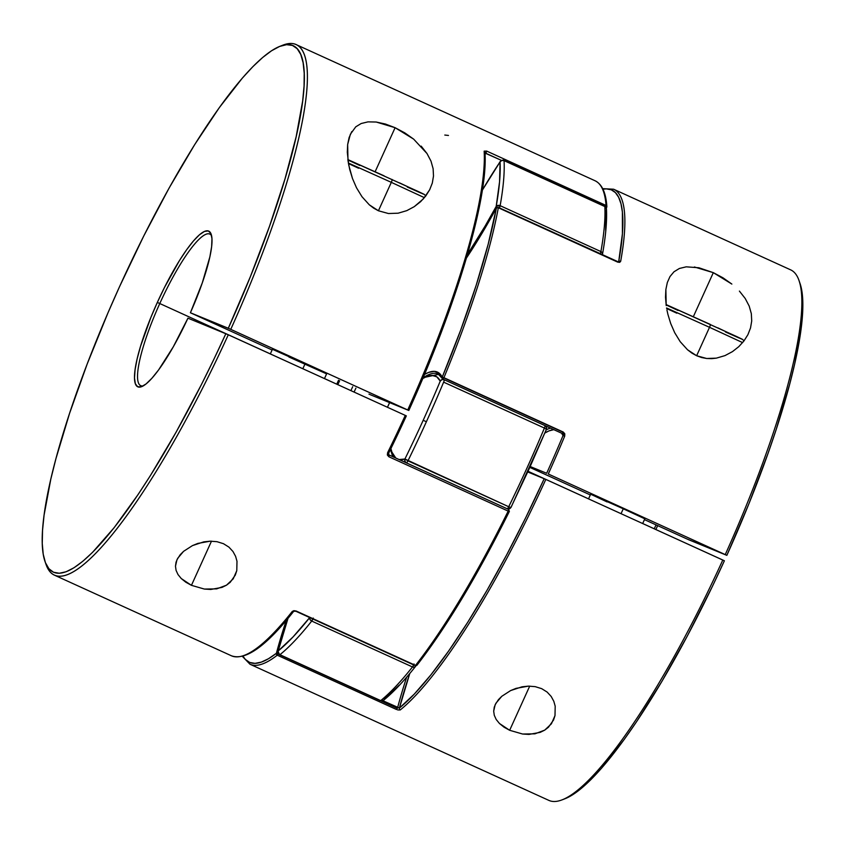 <?xml version="1.0" encoding="UTF-8"?>
<svg xmlns="http://www.w3.org/2000/svg" width="845" height="845" viewBox="0 0 845 845"><rect width="100%" height="100%" fill="white"/><g stroke="black" fill="none" stroke-linecap="round" stroke-linejoin="round"><path stroke-width="1.27" d="M388.119 405.959L389.619 402.621L388.066 405.949M354.087 392.069L355.882 388.161A97.175 19.519 114.5 0 0 354.087 392.069M413.649 664.93L412.487 666.958L414.536 667.159L415.751 665.913L415.434 666.547C403.741 681.281 393.105 692.53 383.524 700.315L380.419 700.716A2.979 0.602 -65.5 0 0 380.715 700.611A291.514 58.569 -65.5 0 0 412.487 666.958L311.72 621.064A291.514 58.569 114.5 0 1 279.938 654.706L380.715 700.611L279.938 654.706A291.514 58.569 -65.5 0 0 311.72 621.064L412.487 666.958A2.979 0.602 -65.5 0 0 413.649 664.93L415.751 665.913L413.649 664.93L414.039 663.98M407.945 460.842A291.514 58.569 -65.5 0 0 426.387 421.739L423.187 420.303A288.536 57.978 114.5 0 1 404.924 459.004L508.711 506.736A291.514 58.569 -65.5 0 0 544.402 428.056L443.636 382.151A291.514 58.569 114.5 0 1 426.387 421.739A291.514 58.569 114.5 0 1 407.945 460.842A2.979 0.602 114.5 0 1 406.508 462.902A2.979 0.602 -65.5 0 0 407.945 460.842L404.924 459.004A288.536 57.978 -65.5 0 0 423.187 420.303A288.536 57.978 -65.5 0 0 440.256 381.116L436.802 376.828L432.017 375.412L425.975 376.891L422.732 378.581A191.371 38.447 114.5 0 1 440.256 381.116A288.536 57.978 114.5 0 1 423.187 420.303L426.387 421.739A291.514 58.569 -65.5 0 0 443.636 382.151L544.402 428.056A291.514 58.569 114.5 0 1 508.711 506.736L407.945 460.842M602.253 254.767L602.4 253.014L600.911 251.578L600.161 253.785A2.979 0.602 -65.5 0 0 600.911 251.578A291.514 58.569 -65.5 0 0 604.83 206.539L504.064 160.635A291.514 58.569 114.5 0 1 500.145 205.684L600.911 251.578L500.145 205.684A2.979 0.602 114.5 0 1 499.258 208.176M606.14 210.183L605.633 230.083M546.409 429.281L544.402 428.056L546.409 429.281L529.255 468.626L510.94 507.465L508.711 506.736A2.979 0.602 114.5 0 1 507.232 508.817A2.979 0.602 -65.5 0 0 508.711 506.736L510.94 507.465M399.189 685.2L384.306 699.216M496.871 207.479A2.979 0.982 -151.4 0 1 496.184 206.444L499.564 181.77L500.06 161.87L482.358 190.136A191.371 38.447 114.5 0 1 500.06 161.87A288.536 57.978 114.5 0 1 496.184 206.444A191.371 38.447 114.5 0 1 467.538 254.313L485.03 226.206L496.184 206.444L497.029 207.616M309.914 617.473L309.682 617.589A288.536 57.978 114.5 0 1 278.227 650.893A191.371 38.447 114.5 0 1 288.008 618.308L278.227 650.893L293.109 636.876L309.692 617.558M390.929 448.6L391.879 452.054L395.766 458.011A191.371 38.447 114.5 0 1 390.929 448.6M406.075 462.711A2.979 2.862 -107.8 0 1 404.924 459.004A191.371 38.447 114.5 0 1 399.125 459.543L404.924 459.004L404.913 461.275L406.466 462.923M350.897 390.612L352.692 386.704M507.232 508.817L510.369 508.267M507.444 508.912A2.979 2.862 -107.8 0 0 509.26 508.943L509.429 508.88M544.402 428.056A2.979 0.602 -65.5 0 0 544.993 425.637A2.979 0.602 114.5 0 1 544.402 428.056M444.216 379.701A2.979 0.602 114.5 0 1 443.636 382.151A2.979 0.602 -65.5 0 0 444.216 379.701L441.956 379.616L440.256 381.116A2.979 2.873 -25.9 0 1 444.016 379.616M546.63 428.341L546.356 426.936L546.419 429.376L511.014 507.422L508.236 509.239M546.472 427.221L544.983 425.605M312.893 619.015A2.979 0.602 114.5 0 1 311.72 621.064L313.273 618.086M545.342 425.795A2.979 2.873 -25.9 0 1 546.356 426.947L545.891 426.049M310.02 619.543L311.72 621.064A2.979 2.26 -141.6 0 1 309.682 617.589L310.02 619.543M383.736 700.114L380.715 700.611A291.514 58.569 114.5 0 0 412.487 666.958A2.979 2.26 -141.6 0 0 415.402 666.578A2.979 2.26 -141.6 0 0 415.751 665.913L415.814 665.934M278.005 651.368A2.979 1.891 14.8 0 1 278.227 650.893A2.979 2.704 51 0 0 279.938 654.706A2.979 0.602 114.5 0 1 279.653 654.812A2.979 0.602 -65.5 0 0 279.938 654.706L278.343 653.09L278.227 650.893L278.153 652.351M287.87 618.477L278.005 651.347L279.653 654.812L380.419 700.716A2.979 0.602 114.5 0 0 380.715 700.611A2.979 2.704 51 0 0 383.493 700.336M496.49 206.085L496.184 206.444A2.979 2.292 10.1 0 1 500.145 205.684L496.49 206.085M499.384 207.881L500.145 205.684A291.514 58.569 -65.5 0 0 504.064 160.635A2.979 2.725 176.9 0 0 500.06 161.87L501.793 160.497L504.064 160.635L604.83 206.539A291.514 58.569 114.5 0 1 600.911 251.578A2.979 2.292 10.1 0 1 602.538 254.049M606.446 208.789A2.979 2.725 176.9 0 0 604.83 206.539A2.979 0.602 -65.5 0 0 604.714 206.275A2.979 0.602 114.5 0 1 604.83 206.539L606.446 209.159M500.187 161.522L500.06 161.87A2.979 1.848 -146.1 0 1 500.261 161.395C502.606 160.022 503.842 159.673 503.947 160.37A2.979 0.602 114.5 0 1 504.064 160.635A2.979 0.602 -65.5 0 0 503.947 160.37L604.714 206.275L606.456 208.821C607.08 220.809 605.77 235.892 602.527 254.081L602.316 254.789M694.41 266.988L713.317 272.66L693.333 316.717L713.317 272.66L723.024 277.836L731.854 284.068L713.317 272.66L698.889 267.759L686.224 266.83L679.38 268.478L673.983 271.784L669.99 276.547L673.983 271.784M667.328 282.515L669.99 276.547L667.328 282.515L665.871 289.486L667.328 282.515M665.511 297.218L665.871 289.486L666.209 305.605L665.511 297.218M666.927 309.946L667.909 314.382L666.927 309.946M670.698 323.508L667.909 314.382L670.698 323.508L674.711 332.719L670.698 323.508M680.214 341.697L674.711 332.719L680.214 341.697L687.513 349.756L680.214 341.697M691.865 353.083L687.513 349.756L696.639 355.734L691.865 353.083M553.602 719.908L548.437 727.249L544.708 730.133L534.927 733.83L522.59 734.02L509.662 730.291L529.699 686.129L509.662 730.291L504.021 727.175L499.458 723.489L496.195 719.475L494.293 715.324L493.681 711.184L494.262 707.17L495.888 703.304L501.793 696.291L510.644 690.566L516.041 688.369L528.474 686.129L535.191 686.647L541.677 688.654L547.137 692.076L551.193 696.47L553.813 701.297L555.197 706.209L554.996 715.599L551.415 723.806L544.708 730.133L540.177 732.372L528.981 734.411L522.59 734.02L509.662 730.291L499.458 723.489L496.195 719.475L494.293 715.324L493.681 711.184L495.138 704.772L498.423 699.671L501.793 696.291L510.644 690.566L522.009 686.816L528.474 686.129L535.191 686.647L541.677 688.654L547.137 692.076L551.193 696.47L553.813 701.297L555.197 706.209L554.996 715.599L553.475 720.183M278.227 653.449L279.135 654.505L278.005 653.998L278.332 653.101L276.399 653.28A290.025 58.273 114.5 0 1 242.959 656.185L245.314 659.396L249.676 662.448L255.021 663.367L261.285 662.131L268.435 658.762L276.399 653.28L277.255 655.192L396.58 709.546L397.33 708.353L380.979 700.906L397.33 708.353L396.58 709.546L277.255 655.192A291.514 58.569 114.5 0 1 249.972 664.233A291.514 58.569 -65.5 0 0 277.255 655.192L278.005 653.998L277.255 655.192A1.489 1.363 -128 0 1 276.399 653.28L286.254 620.41A195.829 39.345 -65.5 0 0 276.399 653.28A1.489 0.94 14.8 0 1 278.047 652.995M442.981 379.151L562.263 433.506L563.15 432.26L443.826 377.905L442.896 379.109A1.489 1.436 -25.8 0 1 442.22 377.187L460.652 330.194L476.136 285.399L488.167 244.268L496.353 208.123L485.516 227.358L466.482 257.957A195.829 39.345 -65.5 0 0 496.353 208.123L466.524 257.799M654.262 528.79A83.285 16.731 114.5 0 1 656.058 524.893A83.285 16.731 -65.5 0 0 654.262 528.79L642.686 523.509L654.262 528.79A83.285 16.731 -65.5 0 0 654.262 528.812L655.868 529.54L654.262 528.79A83.285 16.731 114.5 0 1 654.262 528.79M657.663 525.622A85.556 17.196 -65.5 0 0 655.868 529.54L657.663 525.622M686.489 538.751L726.848 555.355L688.928 539.849L644.46 519.612L686.489 538.751M588.553 498.856L528.104 471.32L588.553 498.856L590.634 494.24L623.261 508.796L644.819 518.819L623.261 508.796L621.043 513.675L623.261 508.796L591.215 494.452L607.122 501.951M529.868 467.412L590.317 494.948L529.868 467.412M799.972 283.297L801.651 289.793L802.75 300.345L802.602 313.168L801.197 328.113L794.701 363.815L789.663 384.221L776.28 429.197L768.052 453.332L748.923 503.726L726.848 555.355A289.243 58.115 -65.5 0 0 799.993 283.371L798.979 280.466A291.514 58.569 114.5 0 1 725.242 554.605L548.278 473.992L725.242 554.605A291.514 58.569 -65.5 0 0 790.614 269.84L613.639 189.227A291.514 58.569 114.5 0 1 620.674 261.316L619.681 262.362L617.663 262.108L498.328 207.754A291.514 58.569 114.5 0 1 443.921 377.683L563.256 432.038L564.787 433.781L564.703 436.136A291.514 58.569 114.5 0 1 548.278 473.992A291.514 58.569 -65.5 0 0 564.703 436.136L563.013 435.619A290.025 58.273 114.5 0 1 546.673 473.274L530.259 466.556L546.673 473.274A290.025 58.273 114.5 0 0 563.013 435.619A192.85 38.754 -65.5 0 0 561.587 433.2L563.013 435.619L564.703 436.136L563.256 432.038L443.921 377.683A291.514 58.569 -65.5 0 0 498.328 207.754L617.663 262.108L620.674 261.316A1.489 1.141 -169.8 0 0 618.698 261.696L618.698 261.696A1.489 1.141 10.2 0 1 620.674 261.316A291.514 58.569 -65.5 0 0 613.618 189.217L602.696 188.657M397.71 709.958L400.245 709.948L397.71 709.958M242.357 656.343L249.972 664.233L548.923 800.416A291.514 58.569 -65.5 0 0 722.792 560.024L545.817 479.411A291.514 58.569 114.5 0 1 400.245 709.948A291.514 58.569 -65.5 0 0 545.817 479.411L544.212 478.692L525.801 517.51L506.641 554.911L487.132 590.095L467.729 622.269L448.843 650.735L430.908 674.849L414.303 694.094L399.4 708.047L409.751 673.528A192.85 38.754 -65.5 0 0 399.4 708.047A1.489 1.352 51.3 0 0 400.245 709.948A1.489 1.352 -128.7 0 1 399.4 708.047L382.869 700.716L397.668 707.455L397.33 708.353L397.668 707.455A194.339 39.05 114.5 0 1 406.667 677.162A194.339 39.05 -65.5 0 0 397.668 707.455M701.614 357.53L696.639 355.734L709.525 327.311L742.628 342.616L709.525 327.311L696.639 355.734L706.684 358.491L701.614 357.53M711.627 358.65L706.684 358.491L716.359 358.143L711.627 358.65M724.989 355.608L716.359 358.143L724.989 355.608L732.457 351.626L724.989 355.608M738.773 346.672L732.457 351.626L738.773 346.672L743.949 340.957L738.773 346.672M747.888 334.715L743.949 340.957L747.888 334.715L750.518 327.987L747.888 334.715M739.407 291.092L745.216 298.486L749.198 306.091L751.332 313.653L751.712 320.973L750.518 327.987M602.971 189.217L606.287 188.879L611.273 189.798L615.403 192.597L618.646 197.276L620.98 203.772L622.395 212.063L622.416 233.738L618.698 261.696A290.025 58.273 114.5 0 0 602.971 189.217M544.898 433.01L548.912 430.929L553.813 429.651A192.85 38.754 -65.5 0 0 544.898 433.01M564.661 798.852L572.551 794.839L581.392 788.343L591.088 779.428L601.566 768.189L624.423 739.185L636.581 721.683L661.804 681.556L687.407 635.862L712.409 586.367L724.387 560.774L722.792 560.024A291.514 58.569 114.5 0 1 562.421 799.75L565.284 798.62A289.243 58.115 -65.5 0 0 724.387 560.774L545.289 479.168L527.798 471.975L544.212 478.692A290.025 58.273 114.5 0 1 399.4 708.047M725.242 554.605L726.848 555.355L725.242 554.605M438.132 374.029A194.339 39.05 114.5 0 0 424.76 376.712A194.339 39.05 114.5 0 1 438.154 374.039L442.928 379.141L562.221 433.464L563.013 435.619L563.087 434.626M550.518 428.151A194.339 39.05 -65.5 0 0 546.219 429.873A194.339 39.05 114.5 0 1 550.518 428.151M424.454 374.472L428.626 372.423L434.351 371.346L438.904 372.941L442.22 377.187A195.829 39.345 -65.5 0 0 424.454 374.472M496.702 207.891L498.328 207.754A1.489 1.13 -169.5 0 0 496.353 208.123A290.025 58.273 114.5 0 1 442.22 377.187L443.921 377.683L442.22 377.187L442.928 379.141M442.146 378.296L442.896 379.109L443.921 377.683L563.256 432.038L562.263 433.506L562.939 434.193L562.305 433.506M745.216 298.486L749.198 306.091L751.332 313.653L751.712 320.973M376.194 122.029L395.101 127.701L375.117 171.767L395.101 127.701L404.818 132.887L413.649 139.119L427 153.536L430.992 161.131L433.115 168.694L433.496 176.013L432.313 183.038L429.672 189.766L425.743 196.008L420.567 201.712L414.251 206.666L406.772 210.648L398.143 213.193L388.468 213.531L378.423 210.775L369.297 204.807L361.998 196.737L356.495 187.759L352.492 178.548L348.721 164.997L347.306 152.269L347.654 144.527L350.369 134.249L355.766 126.824L361.174 123.518L368.008 121.87L376.194 122.029L385.394 124.025L395.101 127.701L413.649 139.119M288.916 357.002L326.603 373.87L305.056 363.836L302.837 368.726L305.056 363.836L272.428 349.291L270.326 353.918L159.779 303.535A83.285 16.731 -65.5 0 0 143.249 385.89A83.285 16.731 114.5 0 1 140.745 385.669A83.285 16.731 114.5 0 1 159.779 303.535L270.337 353.897M235.385 574.949L230.231 582.3L226.492 585.184L216.711 588.87L204.374 589.06L191.445 585.331L211.482 541.17L191.445 585.331L185.815 582.216L181.252 578.54L177.989 574.526L176.077 570.375L175.475 566.235L176.045 562.21L177.672 558.344L183.587 551.331L192.438 545.616L197.825 543.419L210.257 541.18L216.985 541.687L223.46 543.694L228.921 547.116L232.977 551.51L235.597 556.337L236.991 561.249L236.78 570.65L233.209 578.846L226.492 585.184L221.971 587.412L210.775 589.451L204.374 589.06L191.445 585.331L181.252 578.54L177.989 574.526L176.077 570.375L175.475 566.235L176.932 559.812L180.207 554.721L183.587 551.331L192.438 545.616L203.803 541.856L210.257 541.18L216.985 541.687L223.46 543.694L228.921 547.116L232.977 551.51L235.597 556.337L236.991 561.249L236.78 570.65L235.259 575.223M508.627 509.419L389.302 455.064L388.858 456.754L388.742 453.068L406.329 415.877A290.025 58.273 -65.5 0 1 388.732 453.015L387.591 452.73L388.732 453.015A290.025 58.273 -65.5 0 0 406.318 415.877L405.273 415.391A291.514 58.569 114.5 0 1 387.591 452.73L388.858 456.754L508.183 511.109L388.858 456.754L387.369 455.032L387.591 452.73A291.514 58.569 -65.5 0 0 405.273 415.391L228.298 334.768A291.514 58.569 114.5 0 1 54.429 575.16L231.403 655.773C245.578 660.896 266.355 646.055 293.733 611.252A1.489 1.13 38.3 0 0 293.733 611.252L295.877 611.262L415.201 665.628L416.997 665.184C446.678 626.842 477.457 575.593 509.345 511.436L508.183 511.109A291.514 58.569 114.5 0 1 415.529 665.395A1.489 1.12 38 0 0 417.145 664.878L415.201 665.628L296.194 611.03L292.264 611.453A1.489 1.13 38.3 0 0 293.722 611.262A1.489 1.13 -141.7 0 1 292.264 611.453A291.514 58.569 114.5 0 1 231.424 655.783A291.514 58.569 -65.5 0 0 292.264 611.453L293.902 610.66L296.194 611.03L415.529 665.395A291.514 58.569 -65.5 0 0 508.183 511.109L509.366 511.394L508.289 510.887L509.334 511.383L508.627 509.419L508.289 510.887L508.627 509.419L509.366 511.394M606.53 207.606L606.604 207.511A1.489 0.929 -146.1 0 1 606.604 207.521A1.489 0.929 -146.1 0 1 606.203 207.785L606.731 207.3L605.654 206.803L605.189 207.638M406.128 415.782L225.858 333.68A289.243 58.115 114.5 0 1 45.049 561.629L46.063 564.534A291.514 58.569 -65.5 0 0 228.298 334.768L187.939 318.174L173.257 346.883L158.585 369.941L151.931 378.233L146.09 383.926L141.263 386.799L137.64 386.735L135.358 383.757L134.492 377.968L135.094 369.582L137.122 358.914L140.513 346.376L150.811 317.593L157.328 302.436L159.779 303.535A83.285 16.731 114.5 0 1 209.803 234.076A83.285 16.731 114.5 0 1 211.609 235.818A83.285 16.731 -65.5 0 0 159.779 303.535L157.328 302.436L164.448 287.532L179.404 260.651L186.671 249.697L193.431 240.962L199.441 234.794L204.469 231.414L208.314 230.938L210.849 233.4L211.968 238.702L211.63 246.645L209.856 256.922L202.282 282.895L190.4 312.756L228.308 328.261L250.384 276.632L269.523 226.228L284.976 178.992L296.162 136.71L302.658 101.009L304.063 86.063L304.221 73.251L303.112 62.688L300.778 54.492L297.208 48.714L292.465 45.44L286.571 44.679L279.6 46.454L271.604 50.732L262.679 57.481L252.887 66.639L242.335 78.12L219.362 107.569L194.625 144.706L169.074 188.108L143.682 236.135L119.42 286.93L108.002 312.777L87.151 364.089L69.586 413.311L55.971 458.539L50.816 479.115L44.067 515.196L42.535 530.364L42.25 543.409L43.222 554.214L45.429 562.664L48.873 568.696L53.499 572.234L59.266 573.259L66.132 571.759L74.022 567.734L82.852 561.238L92.559 552.334L114.181 527.639L138.052 494.589L150.558 475.323L176.087 432.207L201.511 384.38L213.88 359.273L225.858 333.68L187.939 318.174A85.556 17.196 114.5 0 1 141.749 386.619A85.556 17.196 114.5 0 1 157.328 302.436A85.556 17.196 114.5 0 1 211.176 234.213A85.556 17.196 114.5 0 1 190.4 312.756L272.111 349.988L190.4 312.756L230.759 329.349L407.734 409.973A291.514 58.569 -65.5 0 0 484.153 151.149L486.72 151.097L606.045 205.462A291.514 58.569 -65.5 0 0 595.081 180.767A291.514 58.569 114.5 0 1 606.045 205.462A1.489 1.363 -4.2 0 1 606.858 206.56M336.754 384.148A83.285 16.731 -65.5 0 0 336.743 384.169L324.48 378.56L336.743 384.169A83.285 16.731 -65.5 0 1 338.539 380.25L336.754 384.148M54.429 575.16A291.514 58.569 114.5 0 1 45.577 563.034M281.174 45.862A291.514 58.569 114.5 0 1 296.12 44.584A291.514 58.569 114.5 0 1 230.759 329.349A291.514 58.569 -65.5 0 0 282.621 45.25L279.758 46.38A289.243 58.115 114.5 0 1 228.308 328.261L408.589 410.364L370.363 394.742L408.779 410.459M421.19 146.132L427 153.536L430.992 161.131L433.115 168.694L433.496 176.013M432.313 183.038L429.672 189.766L423.303 198.934L414.251 206.666L406.772 210.648L398.143 213.193L388.468 213.531L378.423 210.775L373.648 208.134L369.297 204.807L361.998 196.737L356.495 187.759L352.492 178.548L349.703 169.422L347.992 160.645L347.654 144.527L349.112 137.555L351.774 131.598M605.611 206.898L606.045 205.462L605.654 206.803L606.699 207.289L606.045 205.462L486.72 151.097L484.153 151.149A1.489 1.363 -3.4 0 1 484.956 152.258A1.489 1.363 176.6 0 0 484.153 151.149A291.514 58.569 114.5 0 1 407.734 409.973L408.589 410.364M425.838 371.092L441.291 332.169L454.821 294.546L466.113 259.045L474.922 226.46L481.048 197.519M484.365 172.834L484.798 152.977L501.455 160.381L485.864 153.283L486.72 151.097L485.864 153.283A194.339 39.05 114.5 0 0 485.062 154.477M251.134 652.298L258.443 647.576M275.047 632.694L293.891 610.924M337.789 384.644L339.595 380.736L337.789 384.644M368.969 394.119L369.994 394.573M45.049 561.629A289.243 58.115 114.5 0 1 120.37 284.86A289.243 58.115 114.5 0 1 279.758 46.38M504.74 520.604A290.025 58.273 -65.5 0 1 417.145 664.878L439.189 634.394L462.395 597.837L486.044 556.38L509.334 511.383M444.797 135.052L448.463 135.453M606.858 206.771L606.784 206.243M408.811 410.469C456.765 304.823 488.357 198.057 484.956 152.28A1.489 1.363 -3.4 0 1 484.798 152.977M508.574 509.419L389.334 455.106M710.212 324.374L710.201 324.374A2.979 0.602 114.5 0 1 709.525 327.311L666.568 307.971L709.525 327.311A2.979 0.602 -65.5 0 0 710.212 324.374L666.061 304.538L736.861 336.637L742.512 339.363L744.012 340.884M717.806 327.839L741.678 339.099M739.29 338.084L725.528 332M678.039 310.464L666.113 304.918M676.803 313.189L666.663 308.509M391.32 182.351L424.412 197.656L391.32 182.351L378.423 210.775L391.32 182.351L348.362 163.011L391.32 182.351A2.979 0.602 -65.5 0 0 391.995 179.415L391.995 179.415A2.979 0.602 114.5 0 1 391.32 182.351M359.833 165.504L347.897 159.969M425.795 195.924L424.296 194.413L418.655 191.688L347.855 159.589L384.074 175.813M399.59 182.89L423.461 194.139M421.074 193.125L407.311 187.041M358.586 168.239L348.457 163.55M389.566 402.6L387.464 407.269M390.496 449.498L392.714 456.617M438.713 374.335L423.102 377.694M500.251 161.416L482.389 189.935M496.374 208.018L498.296 207.374L618.582 261.982M606.731 207.3L606.858 206.581C605.971 192.829 602.041 184.231 595.081 180.767L296.12 44.584M339.616 380.746L337.82 384.665M645.136 518.112L642.675 523.53M326.92 373.163L324.469 378.581"/></g></svg>
